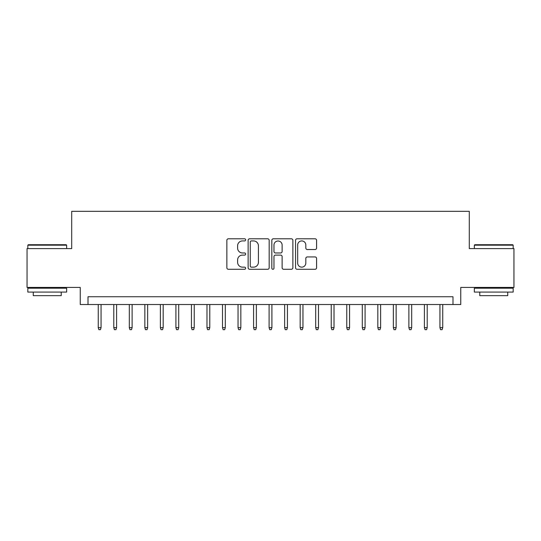 <?xml version="1.0" encoding="UTF-8"?>
<svg xmlns="http://www.w3.org/2000/svg" width="541" height="541" viewBox="0 0 541 541"><rect width="100%" height="100%" fill="white"/><g stroke="black" fill="none" stroke-linecap="round" stroke-linejoin="round"><path stroke-width="0.81" d="M245.648 239.859A1.068 1.068 0 0 0 244.586 238.791L228.383 238.791A1.522 1.522 0 0 0 226.862 240.319L226.862 267.754A1.522 1.522 0 0 0 228.383 269.283L244.586 269.283A1.068 1.068 0 0 0 245.648 268.214A1.068 1.068 0 0 0 244.586 267.146L242.49 267.146A4.876 4.876 0 0 1 237.607 262.27L237.607 259.984A4.876 4.876 0 0 1 242.49 255.102L244.586 255.102A1.068 1.068 0 0 0 245.648 254.04A1.068 1.068 0 0 0 244.586 252.972L242.49 252.972A4.876 4.876 0 0 1 237.607 248.089L237.607 245.803A4.876 4.876 0 0 1 242.49 240.928L244.586 240.928A1.068 1.068 0 0 0 245.648 239.859M315.051 249.543A1.522 1.522 0 0 0 316.58 248.015L316.58 240.319A1.522 1.522 0 0 0 315.051 238.791L297.063 238.791A1.522 1.522 0 0 0 295.542 240.319L295.542 267.754A1.522 1.522 0 0 0 297.063 269.283L315.051 269.283A1.522 1.522 0 0 0 316.58 267.754L316.58 258.456A1.522 1.522 0 0 0 315.051 256.934L307.356 256.934A1.522 1.522 0 0 0 305.827 258.456L305.827 263.068A4.078 4.078 0 0 1 301.75 267.146A4.078 4.078 0 0 1 297.672 263.068L297.672 245.005A4.078 4.078 0 0 1 301.75 240.928A4.078 4.078 0 0 1 305.827 245.005L305.827 248.015A1.522 1.522 0 0 0 307.356 249.543L315.051 249.543M452.993 304.515L460.756 304.515L460.756 287.427L513.95 287.427L513.95 248.603L469.297 248.603L469.297 211.328L71.703 211.328L71.703 248.603L27.05 248.603L27.05 287.427L80.244 287.427L80.244 304.515L452.993 304.515L452.993 296.745L88.007 296.745L88.007 304.515M269.168 240.319A1.522 1.522 0 0 0 267.639 238.791L249.651 238.791A1.522 1.522 0 0 0 248.13 240.319L248.13 267.754A1.522 1.522 0 0 0 249.651 269.283L267.639 269.283A1.522 1.522 0 0 0 269.168 267.754L269.168 240.319M273.361 238.791L291.349 238.791A1.522 1.522 0 0 1 292.87 240.319L292.87 267.754A1.522 1.522 0 0 1 291.349 269.283L283.646 269.283A1.522 1.522 0 0 1 282.125 267.754L282.125 256.63A1.522 1.522 0 0 0 280.596 255.102L275.491 255.102A1.522 1.522 0 0 0 273.969 256.63L273.969 268.214A1.068 1.068 0 0 1 272.901 269.283A1.068 1.068 0 0 1 271.832 268.214L271.832 240.319A1.522 1.522 0 0 1 273.361 238.791M251.328 240.928A1.068 1.068 0 0 0 250.26 241.996L250.26 266.077A1.068 1.068 0 0 0 251.328 267.146L253.54 267.146A4.876 4.876 0 0 0 258.415 262.27L258.415 245.803A4.876 4.876 0 0 0 253.54 240.928L251.328 240.928M282.125 245.08A4.078 4.078 0 0 0 278.047 241.002A4.078 4.078 0 0 0 273.969 245.08L273.969 251.443A1.522 1.522 0 0 0 275.491 252.972L280.596 252.972A1.522 1.522 0 0 0 282.125 251.443L282.125 245.08M101.059 327.657L100.437 329.672L98.881 329.672L98.259 327.657L101.059 327.657L101.059 304.515M98.259 327.657L98.259 304.515M28.294 244.721L66.191 244.721L66.651 245.181L27.828 245.181L28.294 244.721M47.243 292.086L27.828 292.086L27.828 288.204L66.651 288.204L66.651 292.086L47.243 292.086M61.221 292.086L61.221 295.663L33.265 295.663L33.265 292.086M474.809 244.721L512.706 244.721L513.172 245.181L474.349 245.181L474.809 244.721M493.757 292.086L474.349 292.086L474.349 288.204L513.172 288.204L513.172 292.086L493.757 292.086M507.735 292.086L507.735 295.663L479.779 295.663L479.779 292.086M116.586 327.657L115.963 329.672L114.415 329.672L113.793 327.657L116.586 327.657L116.586 304.515M113.793 327.657L113.793 304.515M132.119 327.657L131.497 329.672L129.941 329.672L129.319 327.657L132.119 327.657L132.119 304.515M129.319 327.657L129.319 304.515M147.646 327.657L147.03 329.672L145.475 329.672L144.853 327.657L147.646 327.657L147.646 304.515M144.853 327.657L144.853 304.515M163.179 327.657L162.557 329.672L161.008 329.672L160.386 327.657L163.179 327.657L163.179 304.515M160.386 327.657L160.386 304.515M178.713 327.657L178.09 329.672L176.535 329.672L175.913 327.657L178.713 327.657L178.713 304.515M175.913 327.657L175.913 304.515M194.239 327.657L193.624 329.672L192.069 329.672L191.446 327.657L194.239 327.657L194.239 304.515M191.446 327.657L191.446 304.515M209.773 327.657L209.151 329.672L207.602 329.672L206.98 327.657L209.773 327.657L209.773 304.515M206.98 327.657L206.98 304.515M225.306 327.657L224.684 329.672L223.129 329.672L222.507 327.657L225.306 327.657L225.306 304.515M222.507 327.657L222.507 304.515M240.833 327.657L240.218 329.672L238.662 329.672L238.04 327.657L240.833 327.657L240.833 304.515M238.04 327.657L238.04 304.515M256.366 327.657L255.744 329.672L254.196 329.672L253.573 327.657L256.366 327.657L256.366 304.515M253.573 327.657L253.573 304.515M271.9 327.657L271.278 329.672L269.722 329.672L269.1 327.657L271.9 327.657L271.9 304.515M269.1 327.657L269.1 304.515M287.427 327.657L286.804 329.672L285.256 329.672L284.634 327.657L287.427 327.657L287.427 304.515M284.634 327.657L284.634 304.515M302.96 327.657L302.338 329.672L300.782 329.672L300.167 327.657L302.96 327.657L302.96 304.515M300.167 327.657L300.167 304.515M318.493 327.657L317.871 329.672L316.316 329.672L315.694 327.657L318.493 327.657L318.493 304.515M315.694 327.657L315.694 304.515M334.02 327.657L333.398 329.672L331.849 329.672L331.227 327.657L334.02 327.657L334.02 304.515M331.227 327.657L331.227 304.515M349.554 327.657L348.931 329.672L347.376 329.672L346.761 327.657L349.554 327.657L349.554 304.515M346.761 327.657L346.761 304.515M365.087 327.657L364.465 329.672L362.91 329.672L362.287 327.657L365.087 327.657L365.087 304.515M362.287 327.657L362.287 304.515M380.614 327.657L379.992 329.672L378.443 329.672L377.821 327.657L380.614 327.657L380.614 304.515M377.821 327.657L377.821 304.515M396.147 327.657L395.525 329.672L393.97 329.672L393.354 327.657L396.147 327.657L396.147 304.515M393.354 327.657L393.354 304.515M411.681 327.657L411.059 329.672L409.503 329.672L408.881 327.657L411.681 327.657L411.681 304.515M408.881 327.657L408.881 304.515M427.207 327.657L426.585 329.672L425.037 329.672L424.415 327.657L427.207 327.657L427.207 304.515M424.415 327.657L424.415 304.515M442.741 327.657L442.119 329.672L440.563 329.672L439.941 327.657L442.741 327.657L442.741 304.515M439.941 327.657L439.941 304.515M27.828 248.603L27.828 245.181M36.68 288.204L36.68 287.427M57.799 288.204L57.799 287.427M66.651 248.603L66.651 245.181M474.349 248.603L474.349 245.181M483.201 288.204L483.201 287.427M504.32 288.204L504.32 287.427M513.172 248.603L513.172 245.181"/></g></svg>
